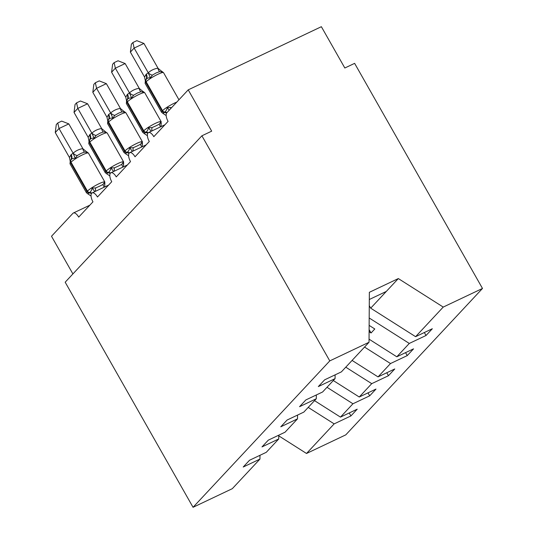<?xml version="1.0" encoding="UTF-8"?>
<svg xmlns="http://www.w3.org/2000/svg" width="534" height="534" viewBox="0 0 534 534"><rect width="100%" height="100%" fill="white"/><g stroke="black" fill="none" stroke-linecap="round" stroke-linejoin="round"><path stroke-width="0.8" d="M308.211 407.402L334.164 423.876L306.516 453.479L345.778 434.863L482.496 288.453L354.623 63.359L344.831 68.005L321.368 26.7L188.222 89.852L211.684 131.157L201.899 135.796L65.181 282.206L193.054 507.3L232.31 488.677L259.958 459.08L243.217 467.016L249.525 460.261L266.266 452.318L278.735 438.968L261.994 446.905L268.302 440.149L285.043 432.206L297.511 418.856L280.771 426.799L287.085 420.038L303.826 412.101L316.295 398.744L299.554 406.688L305.862 399.926L322.603 391.989L335.072 378.633L318.331 386.576L324.645 379.821L341.386 371.878L369.027 342.274L329.772 360.897L193.054 507.3M424.336 332.528L426.025 335.499L409.284 343.435L369.188 317.977M482.496 288.453L443.233 307.077L415.592 336.68L432.333 328.737L426.025 335.499M415.592 336.68L370.689 308.171L369.268 305.668M72.904 273.929L51.504 236.255L72.918 213.333A7.209 3.117 -115.4 0 1 73.345 213.013A7.209 3.117 -115.4 0 1 78.692 217.111L92.963 201.832A7.209 3.117 64.6 0 1 92.128 192.901A7.209 3.117 64.6 0 1 97.468 196.999L111.74 181.72A7.209 3.117 64.6 0 1 110.905 172.789A7.209 3.117 64.6 0 1 116.245 176.894L130.523 161.608A7.209 3.117 64.6 0 1 129.682 152.684A7.209 3.117 64.6 0 1 135.029 156.782L149.3 141.497A7.209 3.117 64.6 0 1 148.465 132.572A7.209 3.117 64.6 0 1 153.805 136.671L168.083 121.385A7.209 3.117 64.6 0 1 166.815 112.781L188.222 89.852M405.56 352.64L407.242 355.604L390.501 363.547L364.548 347.073M409.284 343.435L396.809 356.792L413.55 348.849L407.242 355.604M396.809 356.792L369.047 339.163M386.776 372.752L388.465 375.716L371.724 383.659L345.772 367.178M390.501 363.547L378.032 376.897L394.773 368.961L388.465 375.716M378.032 376.897L352.08 360.423M367.999 392.864L369.682 395.827L352.941 403.771L326.988 387.29M371.724 383.659L359.255 397.009L375.996 389.072L369.682 395.827M359.255 397.009L333.303 380.535M335.098 374.861L335.072 378.633M316.322 394.966L316.295 398.744M297.538 415.078L297.511 418.856M278.761 435.19L278.735 438.968M334.164 423.876L350.905 415.939L357.213 409.178L340.472 417.121L314.519 400.647M349.216 412.976L350.905 415.939M259.978 455.302L259.958 459.08M352.941 403.771L340.472 417.121M369.094 331.761L371.037 332.996L374.795 328.971L369.134 325.38M306.516 453.479L278.755 435.851M443.233 307.077L398.331 278.568L369.354 292.312L369.027 342.274M329.772 360.897L201.899 135.796M369.308 299.501L386.309 291.437L370.689 308.171M398.331 278.568L386.309 291.437M369.107 329.598L371.037 332.996M91.054 195.991L87.95 193.935L89.605 192.467C90.753 191.793 91.608 190.331 92.182 188.088L95.706 187.915L99.711 186.146L103.049 184.43L104.417 182.288L104.964 184.117M55.262 132.545L56.277 124.576L57.779 122.967L61.69 121.111L68.806 123.881L59.02 128.527L55.262 132.545L69.42 157.47L71.176 154.606A5.287 4.699 43 0 1 71.075 159.84A2.403 2.136 -137 0 0 71.029 162.223A10.333 1.569 150.4 0 1 82.677 154.767A10.333 1.569 150.4 0 1 88.43 153.125L86.915 151.91L87.536 152.564L84.652 152.05L81.081 153.358L77.31 155.534L75.294 158.371C73.291 158.084 71.883 158.571 71.075 159.84L70.174 161.395M68.806 123.881L82.964 148.799L87.536 152.564M57.779 122.967L59.02 128.527L73.131 153.198C75.828 150.762 79.039 149.24 82.763 148.626L82.857 148.619M71.176 154.606L73.071 153.258M92.182 188.088L94.678 191.459M104.417 182.288L104.851 186.54M75.294 158.371L73.178 153.445M70.161 160.921L69.42 157.47M109.83 175.88L106.733 173.824L108.389 172.355C109.53 171.681 110.391 170.219 110.959 167.983L114.483 167.803L118.488 166.034L121.825 164.318L123.194 162.176L123.741 164.011M99.865 133.246L96.093 135.429L94.077 138.259C92.068 137.972 90.66 138.46 89.852 139.728L89.044 140.649L88.791 143.699L105.218 172.615A10.333 1.569 -29.6 0 1 105.779 171.501L106.233 171.02A10.333 1.569 -29.6 0 1 117.88 163.571A10.333 1.569 -29.6 0 1 123.634 161.922L107.214 133.013A10.333 1.569 150.4 0 0 101.46 134.655A10.333 1.569 150.4 0 0 89.805 142.111A2.403 2.136 -137 0 1 89.852 139.728A5.287 4.699 43 0 0 89.959 134.495L91.915 133.086C94.611 130.65 97.822 129.128 101.547 128.514L106.313 132.459L103.436 131.945L99.865 133.246M87.589 103.77L77.797 108.415L74.039 112.434L75.06 104.464L76.562 102.855L80.474 101.006L87.589 103.77L101.64 128.507M76.562 102.855L77.797 108.415L91.848 133.153M74.039 112.434L88.197 137.358L89.959 134.495M107.214 133.013L106.313 132.459M110.959 167.983L113.455 171.354M123.194 162.176L123.634 166.434M94.077 138.259L91.955 133.333M88.938 140.816L88.197 137.358M128.614 155.768L125.51 153.719L127.165 152.243C128.314 151.569 129.168 150.114 129.742 147.871L133.26 147.691L137.271 145.922L140.609 144.207L141.977 142.064L142.525 143.9M92.823 92.329L93.837 84.352L95.339 82.75L99.251 80.894L106.366 83.658L96.581 88.304L92.823 92.329L106.98 117.246L108.736 114.383A5.287 4.699 43 0 1 108.636 119.623A2.403 2.136 -137 0 0 108.589 121.999A10.333 1.569 150.4 0 1 120.237 114.55A10.333 1.569 150.4 0 1 125.991 112.901L124.475 111.686L125.096 112.347L122.213 111.833L118.641 113.135L114.87 115.317L112.854 118.147C110.852 117.86 109.443 118.348 108.636 119.623L107.734 121.178M106.366 83.658L120.524 108.582L125.096 112.347M95.339 82.75L96.581 88.304L110.692 112.974C113.388 110.538 116.599 109.016 120.324 108.409L120.417 108.395M108.736 114.383L110.631 113.041M129.742 147.871L132.238 151.242M141.977 142.064L142.411 146.323M112.854 118.147L110.738 113.221M107.721 120.704L106.98 117.246M147.391 135.663L144.293 133.607L145.949 132.132C147.09 131.457 147.951 130.002 148.519 127.76L152.043 127.579L156.048 125.817L159.386 124.102L160.754 121.952L161.301 123.788M111.599 72.217L112.621 64.247L114.116 62.638L118.027 60.783L125.15 63.553L115.357 68.192L111.599 72.217L125.757 97.141L127.513 94.278A5.287 4.699 43 0 1 127.412 99.511A2.403 2.136 -137 0 0 127.366 101.887A10.333 1.569 150.4 0 1 139.014 94.438A10.333 1.569 150.4 0 1 144.767 92.789L143.252 91.581L143.873 92.235L140.996 91.721L137.425 93.023L133.647 95.206L131.638 98.042C129.629 97.749 128.22 98.243 127.412 99.511L126.518 101.066M125.15 63.553L139.307 88.47L143.873 92.235M114.116 62.638L115.357 68.192L129.475 92.863C132.172 90.426 135.382 88.904 139.107 88.297L139.2 88.284M127.513 94.278L129.408 92.929M148.519 127.76L151.015 131.13M160.754 121.952L161.195 126.211M131.638 98.042L129.515 93.116M126.498 100.592L125.757 97.141M166.174 115.551L163.07 113.495L164.726 112.027C165.874 111.352 166.728 109.891 167.296 107.648L170.82 107.474A5.287 1.936 -96.7 0 0 170.646 108.676M130.383 52.105L131.397 44.135L132.899 42.526L136.811 40.671L143.926 43.441L134.134 48.08L130.383 52.105L144.534 77.029L146.296 74.166A5.287 4.699 43 0 1 146.196 79.399A2.403 2.136 -137 0 0 146.149 81.775A10.333 1.569 150.4 0 1 157.797 74.326A10.333 1.569 150.4 0 1 163.551 72.684L162.029 71.469L162.65 72.123L159.773 71.609L156.202 72.911L152.43 75.094L150.414 77.931C148.405 77.644 147.004 78.131 146.196 79.399L145.295 80.954M143.926 43.441L158.084 68.359L162.65 72.123M132.899 42.526L134.134 48.08L148.252 72.757C150.948 70.321 154.159 68.793 157.884 68.185L157.977 68.172M146.296 74.166L148.192 72.818M167.296 107.648L169.205 110.218M150.414 77.931L148.298 73.004M145.275 80.48L144.534 77.029M91.881 193.054A5.287 4.699 43 0 0 89.605 192.467A2.403 2.136 -137 0 1 87.449 191.132A10.333 1.569 -29.6 0 1 99.104 183.676A10.333 1.569 -29.6 0 1 104.858 182.034L88.43 153.125M70.728 155.087A5.287 4.699 43 0 1 70.621 160.32A2.403 2.136 43 0 0 70.575 162.703A10.333 1.569 150.4 0 0 70.014 163.811L86.435 192.727A10.333 1.569 -29.6 0 1 87.002 191.613L87.449 191.132L71.029 162.223L70.575 162.703L87.002 191.613A2.403 2.136 43 0 0 89.158 192.948A5.287 4.699 43 0 1 91.454 193.548M95.706 187.915A5.287 1.936 -96.7 0 0 95.546 191.279M103.049 184.43A5.287 2.423 -134.9 0 0 104.237 187.16M73.131 153.198A5.287 2.423 -134.9 0 0 77.31 155.534M82.763 148.626A5.287 1.936 -96.7 0 0 84.652 152.05M110.658 172.943A5.287 4.699 43 0 0 108.389 172.355A2.403 2.136 -137 0 1 106.233 171.02L89.805 142.111L89.358 142.591A10.333 1.569 150.4 0 0 88.791 143.699M89.505 134.975A5.287 4.699 43 0 1 89.405 140.215A2.403 2.136 43 0 0 89.358 142.591L105.779 171.501A2.403 2.136 43 0 0 107.935 172.836A5.287 4.699 43 0 1 110.231 173.437M114.483 167.803A5.287 1.936 -96.7 0 0 114.329 171.167M121.825 164.318A5.287 2.423 -134.9 0 0 123.014 167.049M91.915 133.086A5.287 2.423 -134.9 0 0 96.093 135.429M101.547 128.514A5.287 1.936 -96.7 0 0 103.436 131.945M129.442 152.831A5.287 4.699 43 0 0 127.165 152.243A2.403 2.136 -137 0 1 125.009 150.908A10.333 1.569 -29.6 0 1 136.657 143.459A10.333 1.569 -29.6 0 1 142.418 141.81L125.991 112.901M108.282 114.87A5.287 4.699 43 0 1 108.182 120.103A2.403 2.136 43 0 0 108.135 122.48A10.333 1.569 150.4 0 0 107.574 123.594L123.995 152.504A10.333 1.569 -29.6 0 1 124.562 151.396L125.009 150.908L108.589 121.999L108.135 122.48L124.562 151.396A2.403 2.136 43 0 0 126.718 152.731A5.287 4.699 43 0 1 129.014 153.325M133.26 147.691A5.287 1.936 -96.7 0 0 133.106 151.055M140.609 144.207A5.287 2.423 -134.9 0 0 141.797 146.937M110.692 112.974A5.287 2.423 -134.9 0 0 114.87 115.317M120.324 108.409A5.287 1.936 -96.7 0 0 122.213 111.833M148.218 132.719A5.287 4.699 43 0 0 145.949 132.132A2.403 2.136 -137 0 1 143.793 130.803A10.333 1.569 -29.6 0 1 155.441 123.347A10.333 1.569 -29.6 0 1 161.195 121.705L144.767 92.789M127.065 94.758A5.287 4.699 43 0 1 126.965 99.992A2.403 2.136 43 0 0 126.918 102.374A10.333 1.569 150.4 0 0 126.351 103.483L142.778 132.392A10.333 1.569 -29.6 0 1 143.339 131.284L143.793 130.803L127.366 101.887L126.918 102.374L143.339 131.284A2.403 2.136 43 0 0 145.495 132.619A5.287 4.699 43 0 1 147.791 133.22M152.043 127.579A5.287 1.936 -96.7 0 0 151.89 130.95M159.386 124.102A5.287 2.423 -134.9 0 0 160.574 126.825M129.475 92.863A5.287 2.423 -134.9 0 0 133.647 95.206M139.107 88.297A5.287 1.936 -96.7 0 0 140.996 91.721M166.982 112.601A5.287 4.699 43 0 0 164.726 112.027A2.403 2.136 -137 0 1 162.57 110.692A10.333 1.569 -29.6 0 1 174.218 103.236A10.333 1.569 -29.6 0 1 176.747 102.141M145.842 74.647A5.287 4.699 43 0 1 145.742 79.88A2.403 2.136 43 0 0 145.695 82.263A10.333 1.569 150.4 0 0 145.128 83.371L161.555 112.28A10.333 1.569 -29.6 0 1 162.122 111.172L162.57 110.692L146.149 81.775L145.695 82.263L162.122 111.172A2.403 2.136 43 0 0 164.278 112.507A5.287 4.699 43 0 1 166.575 113.108M148.252 72.757A5.287 2.423 -134.9 0 0 152.43 75.094M157.884 68.185A5.287 1.936 -96.7 0 0 159.773 71.609M148.465 132.572L164.933 124.762M129.682 152.684L146.149 144.874M110.905 172.789L127.372 164.979M92.128 192.901L108.589 185.091M73.345 213.013L89.812 205.203M70.274 160.747L70.014 163.811M87.956 193.935L86.435 192.727M104.591 185.098L104.858 182.034M106.733 173.83L105.218 172.615M123.374 164.986L123.634 161.922M89.044 140.649L88.958 141.283M107.835 120.53L107.574 123.594M125.517 153.719L123.995 152.504M142.151 144.874L142.418 141.81M126.611 100.419L126.351 103.483M144.293 133.607L142.778 132.392M160.934 124.769L161.195 121.705M163.551 72.684L178.95 99.785M145.395 80.307L145.128 83.371M163.07 113.495L161.555 112.28M162.036 71.469L161.702 71.322"/></g></svg>
